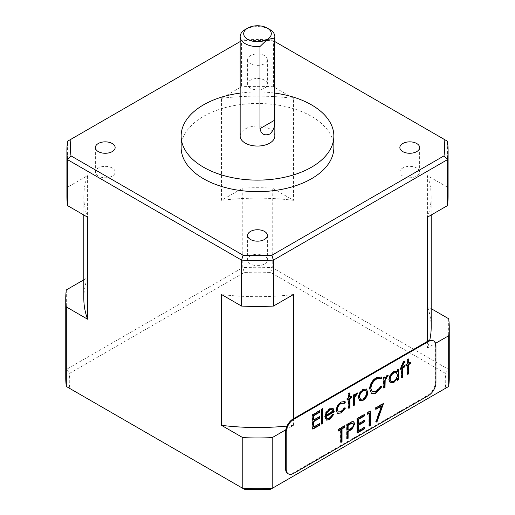 <?xml version="1.0" encoding="UTF-8"?>
<svg xmlns="http://www.w3.org/2000/svg" width="515" height="515" viewBox="0 0 515 515"><rect width="100%" height="100%" fill="white"/><g stroke="black" fill="none" stroke-linecap="round" stroke-linejoin="round"><path stroke-width="0.39" stroke-dasharray="2.58 1.93" d="M181.138 147.56A76.362 44.09 180 0 1 228.28 106.83A76.362 44.09 180 0 1 311.498 116.384A76.362 44.09 180 0 1 333.862 147.56M416.732 168.025A9.882 5.704 0 0 0 405.962 166.783A9.882 5.704 0 0 0 399.859 172.055A9.882 5.704 0 0 0 402.756 176.091A9.882 5.704 0 0 0 413.526 177.327A9.882 5.704 0 0 0 419.628 172.055A9.882 5.704 0 0 0 416.732 168.025M264.491 80.128A9.882 5.704 0 0 0 253.721 78.892A9.882 5.704 0 0 0 247.618 84.157A9.882 5.704 0 0 0 250.509 88.194A9.882 5.704 0 0 0 261.279 89.43A9.882 5.704 0 0 0 267.382 84.157A9.882 5.704 0 0 0 264.491 80.128M250.509 63.699A9.882 5.704 180 0 1 247.618 59.663A9.882 5.704 180 0 1 253.721 54.39A9.882 5.704 180 0 1 264.491 55.626A9.882 5.704 180 0 1 267.382 59.663A9.882 5.704 180 0 1 261.279 64.935A9.882 5.704 180 0 1 250.509 63.699M112.244 168.025A9.882 5.704 0 0 0 101.474 166.783A9.882 5.704 0 0 0 95.372 172.055A9.882 5.704 0 0 0 98.268 176.091A9.882 5.704 0 0 0 109.038 177.327A9.882 5.704 0 0 0 115.141 172.055A9.882 5.704 0 0 0 112.244 168.025M264.491 255.916A9.882 5.704 0 0 0 253.721 254.68A9.882 5.704 0 0 0 247.618 259.953A9.882 5.704 0 0 0 250.509 263.989A9.882 5.704 0 0 0 261.279 265.225A9.882 5.704 0 0 0 267.382 259.953A9.882 5.704 0 0 0 264.491 255.916M274.843 136.031A17.343 10.01 0 0 0 269.763 128.95A17.343 10.01 0 0 0 250.863 126.78A17.343 10.01 0 0 0 240.157 136.031M245.237 29.529A17.343 10.01 180 0 1 269.763 29.529M270.658 489.25L445.256 388.445A188.213 108.665 0 0 0 445.256 373.253L270.658 272.454A188.213 108.665 0 0 0 244.342 272.454L69.744 373.253A188.213 108.665 0 0 0 69.744 388.445L244.342 489.25M270.658 272.454L272.223 267.594L448.681 369.467L445.256 373.253M448.681 318.746L448.681 369.467A191.747 110.706 180 0 1 449.247 377.971M448.681 386.469L445.256 388.445M66.319 386.469L69.744 388.445M65.753 377.971A191.747 110.706 180 0 1 66.319 369.467L69.744 373.253M66.319 289.926L66.319 369.467L242.777 267.594L244.342 272.454M87.589 175.628A173.684 100.277 180 0 0 83.816 196.408A173.684 100.277 180 0 0 87.589 217.188L87.589 175.628L67.574 187.183L67.574 141.219L241.522 40.788L241.522 86.758L221.508 98.314L221.508 200.329L242.777 188.052L242.777 267.594A191.747 110.706 180 0 1 272.223 267.594L272.223 188.052L293.492 200.329L293.492 98.314L273.478 86.758L273.478 40.788L447.426 141.219L447.426 187.183L427.411 175.628L427.411 306.47L431.184 308.646M435.948 345.835L435.323 345.475L435.323 382.22A10.59 6.116 -60 0 1 427.836 395.185L293.067 472.995A10.59 6.116 -60 0 1 287.769 473.523M435.561 343.318L435.117 343.576A10.59 6.116 120 0 0 433.134 340.627M435.323 345.475A10.59 6.116 120 0 0 435.117 343.576L427.411 348.024A173.684 100.277 0 0 0 429.69 340.351M83.816 279.825L87.589 277.649A173.684 100.277 0 0 0 83.816 298.43M242.777 188.052A191.747 110.706 180 0 1 272.223 188.052M427.411 175.628A173.684 100.277 180 0 1 431.184 196.408A173.684 100.277 180 0 1 427.411 217.188M427.411 341.4L427.411 348.024M431.184 327.25A173.684 100.277 0 0 0 427.411 306.47M448.095 196.408A190.595 110.043 0 0 0 447.426 187.183M240.157 41.58L241.522 40.788A190.595 110.043 180 0 1 273.478 40.788L274.843 41.58M273.478 86.758A190.595 110.043 0 0 0 241.522 86.758M221.508 98.314A173.684 100.277 180 0 1 293.492 98.314M293.492 200.329A173.684 100.277 0 0 0 221.508 200.329M285.786 429.793L293.492 425.345A173.684 100.277 180 0 1 286.99 426.066M67.574 187.183A190.595 110.043 0 0 0 66.905 196.408M293.492 294.509A173.684 100.277 180 0 1 221.508 294.509M293.492 425.345L293.492 418.714M271.901 39.88A187.067 108.002 0 0 0 243.099 39.88M240.157 93.099A76.362 44.09 180 0 1 274.843 93.099M375.944 421.985L375.57 421.766L381.203 405.833M376.014 421.791L375.57 421.766M383.475 403.477L383.102 403.258L382.909 403.799M375.796 407.906L375.422 407.693L383.102 403.258M375.796 409.386L375.422 407.693M375.796 408.955L375.422 409.168M369.236 426.105L368.862 425.886L368.862 412.959M369.236 425.673L368.862 425.886M370.356 411.047L369.982 410.835L369.982 411.266M368.045 412.38L367.671 412.167L369.982 410.835M367.317 414.279L366.938 414.066L367.671 412.167M367.53 413.725L366.938 414.066M364.272 427.489L363.899 427.276L363.899 427.708M357.983 430.695L363.899 427.276M364.272 420.472L363.899 420.253L363.899 420.684M357.983 423.671L363.899 420.253M364.272 414.556L363.899 414.343L363.899 414.775M357.236 418.624L356.863 418.405L363.899 414.343M357.236 433.031L356.863 432.819L356.863 418.405M357.236 432.6L356.863 432.819M353.593 421.708L351.912 421.482L346.621 424.321L346.994 424.534M352.286 421.695L351.912 421.482M346.994 438.941L346.621 438.728L346.621 424.321M346.994 438.51L346.621 438.728M387.724 375.313L386.842 375.287L384.621 378.306M388.194 375.3L387.821 375.087M387.216 375.506L386.842 375.287M384.621 377.186L384.621 376.755L383.501 377.405L383.875 377.617M384.995 376.974L384.621 376.755M383.875 388.149L383.501 387.93L383.501 377.405M383.875 387.718L383.501 387.93M369.796 388.986L371 392.997L371.521 393.318M371.379 393.215L371 392.997M381.538 386.482L380.598 386.096L376.143 391.072L376.517 391.291M381.956 386.604L381.576 386.392M380.971 386.314L380.598 386.096M372.203 391.683L376.143 391.072M380.971 378.924L380.373 378.531M376.51 377.624L381.145 376.909M369.422 388.774C369.815 383.875 372.055 380.083 376.137 377.405M359.676 400.58L358.434 397.599M363.159 389.392L366.3 388.941M359.682 393.145L359.309 392.926L362.785 389.179M358.06 397.38L359.309 392.926M322.757 408.652L322.384 408.44L322.384 408.871M321.637 409.303L321.263 409.084L322.384 408.44M321.637 424.083L321.263 423.864L321.263 409.084M321.637 423.645L321.263 423.864M319.879 423.62L319.506 423.401L319.506 423.832M313.584 426.819L319.506 423.401M319.879 416.596L319.506 416.384L319.506 416.815M313.584 419.802L319.506 416.384M319.879 410.687L319.506 410.468L319.506 410.906M312.837 414.749L312.463 414.536L319.506 410.468M312.837 429.162L312.463 428.944L312.463 414.536M312.837 428.731L312.463 428.944M329.613 408.762L332.909 408.498M326.047 412.785L325.673 412.567L329.24 408.543M324.997 416.905L324.624 416.687L325.673 412.567M326.272 420.008L324.624 416.687M333.797 414.337L333.347 414.324M332.806 414.311L333.424 414.124M329.446 418.463L329.072 418.251L332.426 414.092M326.916 418.605L329.072 418.251M337.338 413.3L336.198 410.494M345.475 408.073L345.044 407.996M344.541 407.906L345.102 407.854M341.226 411.665L340.853 411.446L344.168 407.687M338.194 411.923L340.853 411.446M344.541 403.284L343.949 402.891M341.303 402.015L344.664 401.397M335.825 410.281C336.166 406.599 337.866 403.773 340.93 401.797M347.239 400.065L346.859 399.846L346.859 398.552L347.239 398.771M347.239 399.634L346.859 399.846M348.835 408.376L348.462 408.163L348.462 398.925M348.835 407.944L348.462 408.163M351.558 396.28L351.185 396.061L351.185 396.492M349.582 396.988L351.185 396.061M349.955 392.951L349.582 392.739L349.582 393.17M348.835 393.602L348.462 393.383L349.582 392.739M348.835 397.85L348.462 397.632L348.462 393.383M346.859 398.552L348.462 397.632M357.165 392.958L356.283 392.932L354.062 395.951M357.635 392.945L357.262 392.726M356.663 393.145L356.283 392.932M354.062 394.831L354.062 394.4L352.942 395.044L353.316 395.263M354.436 394.612L354.062 394.4M353.316 405.794L352.942 405.575L352.942 395.044M353.316 405.356L352.942 405.575M396.743 371.206L393.409 371.495C390.512 373.459 388.915 376.188 388.619 379.684L390.19 382.851M393.782 371.714L393.409 371.495M388.992 379.903L388.619 379.684M397.097 378.261L397.097 380.083L397.471 379.864M397.471 380.295L397.097 380.083M398.591 369.12L398.217 368.907L398.217 369.339M397.471 369.77L397.097 369.551L398.217 368.907M397.097 371.502L397.097 369.551M403.625 361.781L403.251 361.562L401.417 365.373L401.417 367.06L400.136 367.794L400.136 369.088L400.509 368.875M401.79 367.272L401.417 367.06M400.509 368.013L400.136 367.794M400.509 369.306L400.136 369.088M401.79 377.804L401.417 377.585L401.417 368.354M401.79 377.373L401.417 377.585M404.829 365.521L404.455 365.302L404.455 365.734M402.543 366.41L404.455 365.302M404.99 361.266L404.616 361.363M403.251 361.562L404.616 361.047M406.11 366.075L405.736 365.856L405.736 364.562L406.11 364.781M406.11 365.644L405.736 365.856M407.713 374.386L407.339 374.173L407.339 364.935M407.713 373.954L407.339 374.173M410.429 362.283L410.056 362.071L410.056 362.502M408.459 362.991L410.056 362.071M408.833 358.961L408.459 358.743L408.459 359.174M407.713 359.605L407.339 359.393L408.459 358.743M407.713 363.854L407.339 363.642L407.339 359.393M405.736 364.562L407.339 363.642M340.917 442.025L340.544 442.237L340.917 442.456M344.754 425.828L344.381 425.609L344.381 426.047M338.194 429.613L337.821 429.401L344.381 425.609M338.194 431.094L337.821 429.401M338.194 430.662L337.821 430.875M340.544 442.237L340.544 429.304M352.769 423.24L353.181 424.405C352.814 426.497 351.732 427.939 349.93 428.725L347.741 429.954M365.495 390.357L366.377 392.591C366.178 395.243 364.981 397.31 362.779 398.784L360.423 399.183M325.86 414.929L332.78 410.931L332.085 409.612M396.247 372.603L397.097 374.843C396.885 377.521 395.662 379.606 393.415 381.1L391.02 381.467M349.93 428.725L350.303 428.937M353.181 424.405L353.554 424.618M366.757 392.803L366.377 392.591M362.779 398.784L363.152 399.003M332.78 410.931L333.16 411.15M397.471 375.055L397.097 374.843M393.415 381.1L393.788 381.319M293.067 472.995L293.692 473.356M428.461 395.546L427.836 395.185M435.323 382.22L435.948 382.581M349.447 423.124L349.067 422.905M401.417 365.373L401.79 365.592M399.859 147.56L399.859 172.055M247.618 59.663L247.618 84.157M95.372 147.56L95.372 172.055M247.618 235.458L247.618 259.953M431.184 196.408L431.184 215.013M83.816 196.408L83.816 215.013M419.628 147.56L419.628 172.055M267.382 59.663L267.382 84.157M115.141 147.56L115.141 172.055M267.382 235.458L267.382 259.953M353.412 421.585L353.786 421.798M371.321 393.215L371.701 393.428M380.971 376.8L381.351 377.019M359.489 400.483L359.863 400.696M326.085 419.912L326.459 420.131M337.138 413.197L337.512 413.416M344.477 401.282L344.857 401.494M396.563 371.083L396.936 371.302M389.997 382.754L390.37 382.967"/><path stroke-width="0.77" d="M274.843 93.099A76.362 44.09 180 0 1 311.498 104.86A76.362 44.09 180 0 1 333.862 136.031L333.862 147.56A76.362 44.09 180 0 1 286.72 188.29A76.362 44.09 180 0 1 203.502 178.737A76.362 44.09 180 0 1 181.138 147.56L181.138 136.031A76.362 44.09 180 0 1 240.157 93.099M333.862 136.031A76.362 44.09 180 0 1 286.72 176.767A76.362 44.09 180 0 1 203.502 167.208A76.362 44.09 180 0 1 181.138 136.031M402.756 151.597A9.882 5.704 180 0 1 399.859 147.56A9.882 5.704 180 0 1 405.962 142.288A9.882 5.704 180 0 1 416.732 143.524A9.882 5.704 180 0 1 419.628 147.56A9.882 5.704 180 0 1 413.526 152.833A9.882 5.704 180 0 1 402.756 151.597M98.268 151.597A9.882 5.704 180 0 1 95.372 147.56A9.882 5.704 180 0 1 101.474 142.288A9.882 5.704 180 0 1 112.244 143.524A9.882 5.704 180 0 1 115.141 147.56A9.882 5.704 180 0 1 109.038 152.833A9.882 5.704 180 0 1 98.268 151.597M250.509 239.494A9.882 5.704 180 0 1 247.618 235.458A9.882 5.704 180 0 1 253.721 230.186A9.882 5.704 180 0 1 264.491 231.422A9.882 5.704 180 0 1 267.382 235.458A9.882 5.704 180 0 1 261.279 240.73A9.882 5.704 180 0 1 250.509 239.494M240.157 36.61L240.157 136.031A17.343 10.01 0 0 0 245.237 143.112A17.343 10.01 0 0 0 264.137 145.282A17.343 10.01 0 0 0 274.843 136.031L274.843 36.61A17.343 10.01 180 0 1 274.662 38.039L274.662 120.175C275.184 126.078 273.549 130.701 269.757 134.048C264.388 135.992 261.131 134.196 259.985 128.653L259.985 46.517A17.343 10.01 180 0 1 245.237 43.685A17.343 10.01 180 0 1 240.157 36.61A17.343 10.01 180 0 1 245.237 29.529L247.734 28.087A13.815 7.976 180 0 1 267.266 28.087L269.763 29.529A17.343 10.01 180 0 1 274.843 36.61M244.342 489.25A188.213 108.665 0 0 0 270.658 489.25L272.223 488.342A191.747 110.706 180 0 1 242.777 488.342L244.342 489.25M431.184 308.646L448.681 318.746A191.747 110.706 180 0 1 449.247 327.25L449.247 377.971A191.747 110.706 180 0 1 448.681 386.469L272.223 488.342L272.223 437.621A191.747 110.706 180 0 1 242.777 437.621L242.777 488.342L66.319 386.469A191.747 110.706 180 0 1 65.753 377.971L65.753 298.43A191.747 110.706 180 0 1 66.319 289.926L83.816 279.825M449.247 327.25A191.747 110.706 180 0 1 448.681 335.748L448.681 386.469M433.759 340.988L433.134 340.627A10.59 6.116 120 0 0 427.836 341.155L428.461 341.509A10.59 6.116 120 0 1 433.759 340.988A10.59 6.116 120 0 1 435.948 345.835L435.948 382.581A10.59 6.116 -60 0 1 428.461 395.546L293.692 473.356A10.59 6.116 -60 0 1 288.394 473.884L287.769 473.523A10.59 6.116 -60 0 1 285.58 468.676L285.58 431.931L286.205 432.291L286.205 469.036L285.58 468.676M242.777 437.621L221.508 425.345L221.508 294.509L241.522 306.065A190.595 110.043 0 0 0 273.478 306.065L293.492 294.509L293.492 418.714L293.067 418.965A10.59 6.116 120 0 0 285.786 429.793A10.59 6.116 120 0 0 285.58 431.931M285.786 429.793L272.223 437.621M448.681 335.748L435.561 343.318M241.522 306.065L241.522 260.094L67.574 159.669L67.574 205.633L87.589 217.188L87.589 319.21L66.319 306.927L66.319 386.469M66.319 306.927A191.747 110.706 180 0 1 65.753 298.43M87.589 277.649L87.589 217.188M274.843 41.58L447.426 141.219A190.595 110.043 180 0 1 448.095 150.444A190.595 110.043 180 0 1 447.426 159.669L447.426 205.633L427.411 217.188L427.411 341.4L293.492 418.714M429.69 340.351A173.684 100.277 0 0 0 431.184 327.25L431.184 215.013M447.426 205.633A190.595 110.043 0 0 0 448.095 196.408L448.095 150.444M288.394 473.884A10.59 6.116 -60 0 1 286.205 469.036M286.99 426.066A173.684 100.277 180 0 1 221.508 425.345M83.816 215.013L83.816 298.43A173.684 100.277 0 0 0 87.589 319.21M273.478 306.065L273.478 260.094A190.595 110.043 180 0 1 241.522 260.094L243.099 255.24L70.986 155.871L67.574 159.669A190.595 110.043 180 0 1 66.905 150.444L66.905 196.408A190.595 110.043 0 0 0 67.574 205.633M66.905 150.444A190.595 110.043 180 0 1 67.574 141.219L240.157 41.58M447.426 159.669L273.478 260.094L271.901 255.24L444.014 155.871L447.426 159.669M444.014 139.25A187.067 108.002 180 0 1 444.014 155.871M243.099 255.24A187.067 108.002 0 0 0 271.901 255.24M70.986 139.25A187.067 108.002 0 0 0 70.986 155.871M376.916 422.043L375.944 421.985L381.576 406.045L375.796 409.386L375.796 407.906L383.475 403.477L376.916 422.043L376.014 421.791M370.356 425.461L369.236 426.105L369.236 413.172L367.317 414.279L368.045 412.38L370.356 411.047L370.356 425.461L369.236 425.673M358.356 430.907L364.272 427.489L364.272 428.969L357.236 433.031L357.236 418.624L364.272 414.556L364.272 416.036L358.356 419.455L358.356 423.89L364.272 420.472L364.272 421.946L358.356 425.364L358.356 430.907L357.983 430.695L357.983 425.152L358.356 425.364M349.009 431.132L348.114 431.647L348.114 438.297L346.994 438.941L346.994 424.534L352.286 421.695L353.786 421.798L354.674 423.967L352.189 429.059L349.009 431.132L348.636 430.913L351.809 428.847L354.301 423.748L353.593 421.708M385.194 380.237L384.995 387.505L383.875 388.149L383.875 377.617L384.995 376.974L384.995 378.525L387.216 375.506L388.194 375.3L385.194 380.237L384.821 380.019L387.724 375.313M380.971 378.924C379.787 378.004 378.274 378.074 376.439 379.143C373.092 381.338 371.251 384.441 370.916 388.439L372.384 391.799L376.517 391.291L380.971 386.314L381.956 386.604L376.523 392.765C374.469 393.994 372.757 394.149 371.379 393.215L369.796 388.986C370.188 384.087 372.429 380.302 376.51 377.624L381.351 377.019L381.956 377.495L380.971 378.924L380.373 378.531M371.701 393.428L371.379 393.215M367.877 392.147C367.607 395.636 366.036 398.353 363.159 400.29L359.863 400.696L358.434 397.599L359.682 393.145L363.159 389.392L366.622 389.128L367.498 391.934C367.234 395.423 365.663 398.134 362.785 400.078L359.676 400.58M321.637 409.303L322.757 408.652L322.757 423.433L321.637 424.083L321.637 409.303M313.957 427.038L319.879 423.62L319.879 425.094L312.837 429.162L312.837 414.749L319.879 410.687L319.879 412.167L313.957 415.579L313.957 420.015L319.879 416.596L319.879 418.077L313.957 421.495L313.957 427.038L313.584 426.819L313.584 421.276L313.957 421.495M428.461 341.509L293.692 419.326A10.59 6.116 120 0 0 286.205 432.291M332.838 408.382L334.28 411.794L326.117 416.506L327.096 418.727L329.446 418.463L332.806 414.311L333.797 414.337L329.587 419.68L326.459 420.131L324.997 416.905L326.047 412.785L329.613 408.762L333.282 408.717L333.9 411.582L325.744 416.287L326.117 416.506M344.541 403.284L341.22 403.354C338.902 404.829 337.602 406.953 337.319 409.734L338.381 412.045L341.226 411.665L344.541 407.906L345.475 408.073L341.207 412.966L337.512 413.416L336.198 410.494C336.54 406.818 338.239 403.985 341.303 402.015L344.857 401.494L345.475 402.073L344.541 403.284L343.949 402.891M348.835 399.138L347.239 400.065L347.239 398.771L348.835 397.85L348.835 393.602L349.955 392.951L349.955 397.2L351.558 396.28L351.558 397.574L349.955 398.494L349.955 407.732L348.835 408.376L348.835 399.138L347.239 399.634M354.635 397.876L354.436 405.144L353.316 405.794L353.316 395.263L354.436 394.612L354.436 396.164L356.663 393.145L357.635 392.945L354.635 397.876L354.262 397.657L357.165 392.958M388.992 379.903C389.295 376.401 390.891 373.678 393.782 371.714L396.936 371.302L397.471 371.714L397.471 369.77L398.591 369.12L398.591 379.652L397.471 380.295L397.471 378.474L393.75 382.632L390.37 382.967L388.992 379.903M400.509 368.013L401.79 367.272L401.79 365.592L403.625 361.781L404.99 361.266L404.99 362.612L403.857 362.94L402.917 365.161L402.917 366.622L404.829 365.521L404.829 366.815L402.917 367.916L402.91 377.16L401.79 377.804L401.79 368.566L400.509 369.306L400.509 368.013M407.713 365.148L406.11 366.075L406.11 364.781L407.713 363.854L407.713 359.605L408.833 358.961L408.833 363.21L410.429 362.283L410.429 363.577L408.833 364.504L408.833 373.742L407.713 374.386L407.713 365.148L406.11 365.644M342.037 428.873L342.037 441.806L340.917 442.456L340.917 429.523L338.194 431.094L338.194 429.613L344.754 425.828L344.754 427.308L342.037 428.873L341.664 428.66L341.664 441.593L340.917 442.025M427.836 341.155L427.411 341.4M375.796 408.955L381.203 405.833L381.576 406.045M382.909 403.799L376.542 421.824M367.53 413.725L369.236 413.172M369.982 411.266L369.982 425.242M363.899 427.708L364.272 428.969M364.272 421.946L363.899 421.734L357.983 425.152M363.899 420.684L363.899 421.734M358.356 423.89L357.983 423.671L357.983 419.236L358.356 419.455M364.272 416.036L363.899 415.817L357.983 419.236M363.899 414.775L363.899 415.817M363.899 428.75L357.236 432.6M348.114 438.297L347.741 438.078L347.741 431.428L348.636 430.913M348.114 431.647L347.741 431.428M352.189 429.059L351.809 428.847M354.674 423.967L354.301 423.748M347.741 438.078L346.994 438.51M384.995 387.505L384.621 387.286L384.821 380.019M387.003 376.922L386.63 376.703M387.576 376.774L387.203 376.562M384.995 378.525L384.621 377.186M384.621 387.286L383.875 387.718M371 392.997C372.384 393.93 374.096 393.782 376.15 392.546L381.576 386.392M376.523 392.765L376.15 392.546M370.916 388.439L372.203 391.683M376.439 379.143L376.066 378.924C372.718 381.126 370.877 384.222 370.543 388.226M380.598 378.705C379.413 377.785 377.901 377.856 376.066 378.924M381.956 377.495L381.576 377.276L380.624 378.673M381.145 376.909L381.576 377.276M363.159 400.29L362.785 400.078M366.249 388.909L367.498 391.934M322.384 408.871L322.384 423.221L322.757 423.433M322.384 423.221L321.637 423.645M319.506 423.832L319.879 425.094M319.879 418.077L319.506 417.858L313.584 421.276M319.506 416.815L319.506 417.858M313.957 420.015L313.584 419.802L313.584 415.367L313.957 415.579M319.879 412.167L319.506 411.949L313.584 415.367M319.506 410.906L319.506 411.949M319.506 424.881L312.837 428.731M334.28 411.794L333.9 411.582M329.587 419.68L326.272 420.008M333.424 414.124L329.214 419.461M325.744 416.287L326.916 418.605M341.207 412.966L337.338 413.3M345.102 407.854L340.833 412.747M337.319 409.734L338.194 411.923M341.22 403.354L340.846 403.136C338.529 404.61 337.222 406.734 336.945 409.515M344.168 403.071L340.846 403.136M345.475 402.073L345.102 401.855L344.2 403.02M344.664 401.397L345.102 401.855M349.955 407.732L348.835 407.944M349.955 398.494L349.582 398.275L349.582 407.513M351.558 397.574L351.185 397.355L349.582 398.275M351.185 396.492L351.185 397.355M349.955 397.2L349.582 396.988L349.582 393.17M354.436 405.144L354.062 404.932L354.262 397.657M356.451 394.561L356.071 394.348M357.024 394.419L356.644 394.2M354.436 396.164L354.062 394.831M354.062 404.932L353.316 405.356M397.471 371.714L396.743 371.206M390.19 382.851L393.376 382.42L397.097 378.261L397.471 378.474M393.75 382.632L393.376 382.42M397.471 379.864L398.591 379.652M398.217 369.339L398.217 379.433M400.509 368.875L401.79 368.566M402.91 377.16L401.79 377.373M402.917 367.916L402.543 367.704L402.537 376.941M404.829 366.815L404.455 366.596L402.543 367.704M404.455 365.734L404.455 366.596M402.917 366.622L402.543 364.948L403.483 362.727L403.857 362.94M404.99 362.612L403.483 362.727M404.616 361.363L404.616 362.393M408.833 373.742L407.713 373.954M408.833 364.504L408.459 364.285L408.459 373.523M410.429 363.577L410.056 363.365L408.459 364.285M410.056 362.502L410.056 363.365M408.833 363.21L408.459 362.991L408.459 359.174M342.037 441.806L341.664 441.593M344.754 427.308L344.381 427.09L341.664 428.66M344.381 426.047L344.381 427.09M340.917 429.523L340.544 429.304L338.194 430.662M347.741 425.152L348.114 425.364L350.4 424.051L352.968 423.324L353.554 424.618C353.187 426.716 352.106 428.152 350.303 428.937L348.114 430.167L347.741 429.954L347.741 425.152L350.026 423.832L352.769 423.24M360.423 399.183L359.18 396.743C359.386 394.084 360.584 391.992 362.779 390.473L365.495 390.357M326.948 412.148L325.86 414.929L326.233 415.148L327.321 412.367L326.948 412.148L329.297 409.805L331.905 409.489L333.16 411.15L326.233 415.148M391.02 381.467L389.739 379.053C389.977 376.362 391.207 374.276 393.421 372.783L396.247 372.603M348.114 430.167L348.114 425.364M362.779 390.473L365.695 390.454L366.757 392.803C366.551 395.456 365.354 397.522 363.152 399.003L360.597 399.305L359.554 396.962C359.76 394.303 360.957 392.211 363.152 390.692M359.18 396.743L359.554 396.962M327.321 412.367L329.671 410.024L329.297 409.805M329.671 410.024L332.278 409.708M393.421 372.783L396.441 372.699L397.471 375.055C397.265 377.74 396.035 379.825 393.788 381.319L391.2 381.589L390.113 379.265C390.351 376.581 391.58 374.489 393.795 372.995M389.739 379.053L390.113 379.265M259.985 46.517L267.324 39.462L274.662 38.039M269.763 29.529L267.266 28.087A13.815 7.976 180 0 1 267.266 39.365A13.815 7.976 180 0 1 247.734 39.365A13.815 7.976 180 0 1 247.734 28.087L245.237 29.529M293.692 419.326L293.067 418.965M384.995 383.965L384.621 383.746M354.436 401.603L354.062 401.391M402.917 365.161L402.543 364.948M350.4 424.051L350.026 423.832M274.662 120.175L259.985 128.653M372.01 391.587L372.384 391.799M326.722 418.508L327.096 418.727M338.007 411.826L338.381 412.045M352.595 423.111L352.968 423.324M365.322 390.241L365.695 390.454M360.223 399.086L360.597 399.305M396.061 372.487L396.441 372.699M390.821 381.377L391.2 381.589"/></g></svg>
